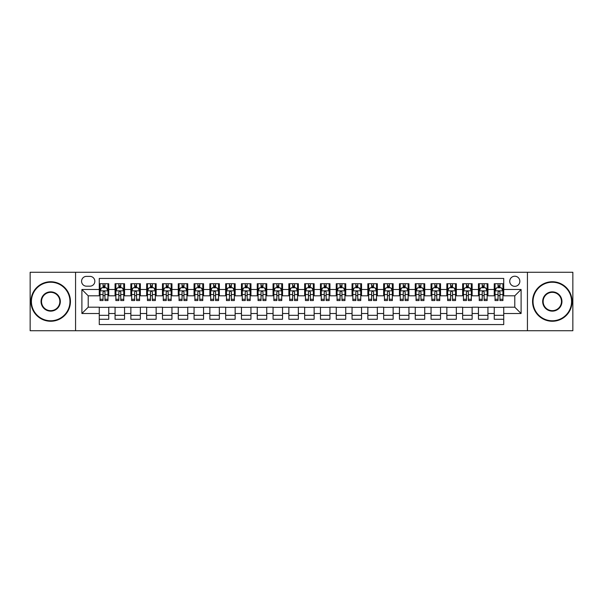 <?xml version="1.0" encoding="UTF-8"?>
<svg xmlns="http://www.w3.org/2000/svg" width="603" height="603" viewBox="0 0 603 603"><rect width="100%" height="100%" fill="white"/><g stroke="black" fill="none" stroke-linecap="round" stroke-linejoin="round"><path stroke-width="0.9" d="M514.789 276.219A5.058 5.058 0 0 0 509.731 281.277A5.058 5.058 0 0 0 514.789 286.335A5.058 5.058 0 0 0 519.846 281.277A5.058 5.058 0 0 0 514.789 276.219M527.429 330.73L572.85 330.73L572.85 272.27L527.429 272.27L527.429 330.73L75.571 330.73L75.571 272.27L30.15 272.27L30.15 330.73L75.571 330.73M503.731 283.727L494.249 283.727L494.249 289.493L487.933 289.493L487.933 295.809L494.249 295.809L494.249 289.493M487.933 289.493L487.933 283.727L478.45 283.727L478.45 289.493L472.134 289.493L472.134 295.809L478.45 295.809L478.45 289.493M472.134 289.493L472.134 283.727L462.652 283.727L462.652 289.493L456.328 289.493L456.328 295.809L462.652 295.809L462.652 289.493M456.328 289.493L456.328 283.727L446.853 283.727L446.853 289.493L440.529 289.493L440.529 295.809L446.853 295.809L446.853 289.493M440.529 289.493L440.529 283.727L431.055 283.727L431.055 289.493L424.731 289.493L424.731 295.809L431.055 295.809L431.055 289.493M424.731 289.493L424.731 283.727L415.256 283.727L415.256 289.493L408.932 289.493L408.932 295.809L415.256 295.809L415.256 289.493M408.932 289.493L408.932 283.727L399.457 283.727L399.457 289.493L393.133 289.493L393.133 295.809L399.457 295.809L399.457 289.493M393.133 289.493L393.133 283.727L383.659 283.727L383.659 289.493L377.335 289.493L377.335 295.809L383.659 295.809L383.659 289.493M377.335 289.493L377.335 283.727L367.853 283.727L367.853 289.493L361.536 289.493L361.536 295.809L367.853 295.809L367.853 289.493M361.536 289.493L361.536 283.727L352.054 283.727L352.054 289.493L345.738 289.493L345.738 295.809L352.054 295.809L352.054 289.493M345.738 289.493L345.738 283.727L336.255 283.727L336.255 289.493L329.939 289.493L329.939 295.809L336.255 295.809L336.255 289.493M329.939 289.493L329.939 283.727L320.457 283.727L320.457 289.493L314.14 289.493L314.14 295.809L320.457 295.809L320.457 289.493M314.14 289.493L314.14 283.727L304.658 283.727L304.658 289.493L298.342 289.493L298.342 295.809L304.658 295.809L304.658 289.493M298.342 289.493L298.342 283.727L288.86 283.727L288.86 289.493L282.543 289.493L282.543 295.809L288.86 295.809L288.86 289.493M282.543 289.493L282.543 283.727L273.061 283.727L273.061 289.493L266.745 289.493L266.745 295.809L273.061 295.809L273.061 289.493M266.745 289.493L266.745 283.727L257.262 283.727L257.262 289.493L250.946 289.493L250.946 295.809L257.262 295.809L257.262 289.493M250.946 289.493L250.946 283.727L241.464 283.727L241.464 289.493L235.147 289.493L235.147 295.809L241.464 295.809L241.464 289.493M235.147 289.493L235.147 283.727L225.665 283.727L225.665 289.493L219.341 289.493L219.341 295.809L225.665 295.809L225.665 289.493M219.341 289.493L219.341 283.727L209.867 283.727L209.867 289.493L203.543 289.493L203.543 295.809L209.867 295.809L209.867 289.493M203.543 289.493L203.543 283.727L194.068 283.727L194.068 289.493L187.744 289.493L187.744 295.809L194.068 295.809L194.068 289.493M187.744 289.493L187.744 283.727L178.269 283.727L178.269 289.493L171.945 289.493L171.945 295.809L178.269 295.809L178.269 289.493M171.945 289.493L171.945 283.727L162.471 283.727L162.471 289.493L156.147 289.493L156.147 295.809L162.471 295.809L162.471 289.493M156.147 289.493L156.147 283.727L146.672 283.727L146.672 289.493L140.348 289.493L140.348 295.809L146.672 295.809L146.672 289.493M140.348 289.493L140.348 283.727L130.866 283.727L130.866 289.493L124.55 289.493L124.55 295.809L130.866 295.809L130.866 289.493M124.55 289.493L124.55 283.727L115.067 283.727L115.067 295.809L108.751 295.809L108.751 283.727L99.269 283.727M99.269 319.273L108.751 319.273L108.751 307.191L115.067 307.191L115.067 319.273L124.55 319.273L124.55 307.191L130.866 307.191L130.866 313.507L124.55 313.507M130.866 313.507L130.866 319.273L140.348 319.273L140.348 307.191L146.672 307.191L146.672 313.507L140.348 313.507M146.672 313.507L146.672 319.273L156.147 319.273L156.147 307.191L162.471 307.191L162.471 313.507L156.147 313.507M162.471 313.507L162.471 319.273L171.945 319.273L171.945 307.191L178.269 307.191L178.269 313.507L171.945 313.507M178.269 313.507L178.269 319.273L187.744 319.273L187.744 307.191L194.068 307.191L194.068 313.507L187.744 313.507M194.068 313.507L194.068 319.273L203.543 319.273L203.543 307.191L209.867 307.191L209.867 313.507L203.543 313.507M209.867 313.507L209.867 319.273L219.341 319.273L219.341 307.191L225.665 307.191L225.665 313.507L219.341 313.507M225.665 313.507L225.665 319.273L235.147 319.273L235.147 307.191L241.464 307.191L241.464 313.507L235.147 313.507M241.464 313.507L241.464 319.273L250.946 319.273L250.946 307.191L257.262 307.191L257.262 313.507L250.946 313.507M257.262 313.507L257.262 319.273L266.745 319.273L266.745 307.191L273.061 307.191L273.061 313.507L266.745 313.507M273.061 313.507L273.061 319.273L282.543 319.273L282.543 307.191L288.86 307.191L288.86 313.507L282.543 313.507M288.86 313.507L288.86 319.273L298.342 319.273L298.342 307.191L304.658 307.191L304.658 313.507L298.342 313.507M304.658 313.507L304.658 319.273L314.14 319.273L314.14 307.191L320.457 307.191L320.457 313.507L314.14 313.507M320.457 313.507L320.457 319.273L329.939 319.273L329.939 307.191L336.255 307.191L336.255 313.507L329.939 313.507M336.255 313.507L336.255 319.273L345.738 319.273L345.738 307.191L352.054 307.191L352.054 313.507L345.738 313.507M352.054 313.507L352.054 319.273L361.536 319.273L361.536 307.191L367.853 307.191L367.853 313.507L361.536 313.507M367.853 313.507L367.853 319.273L377.335 319.273L377.335 307.191L383.659 307.191L383.659 313.507L377.335 313.507M383.659 313.507L383.659 319.273L393.133 319.273L393.133 307.191L399.457 307.191L399.457 313.507L393.133 313.507M399.457 313.507L399.457 319.273L408.932 319.273L408.932 307.191L415.256 307.191L415.256 313.507L408.932 313.507M415.256 313.507L415.256 319.273L424.731 319.273L424.731 307.191L431.055 307.191L431.055 313.507L424.731 313.507M431.055 313.507L431.055 319.273L440.529 319.273L440.529 307.191L446.853 307.191L446.853 313.507L440.529 313.507M446.853 313.507L446.853 319.273L456.328 319.273L456.328 307.191L462.652 307.191L462.652 313.507L456.328 313.507M462.652 313.507L462.652 319.273L472.134 319.273L472.134 307.191L478.45 307.191L478.45 313.507L472.134 313.507M478.45 313.507L478.45 319.273L487.933 319.273L487.933 307.191L494.249 307.191L494.249 313.507L487.933 313.507M86.47 286.176L89.953 286.176A4.899 4.899 0 0 0 94.844 281.277A4.899 4.899 0 0 0 89.953 276.378L86.47 276.378A4.899 4.899 0 0 0 81.578 281.277A4.899 4.899 0 0 0 86.47 286.176M527.429 272.27L75.571 272.27M503.731 289.493L503.731 278.435L99.269 278.435L99.269 295.809L88.211 295.809L88.211 307.191L99.269 307.191L99.269 324.565L503.731 324.565L503.731 307.191L514.789 307.191L514.789 295.809L503.731 295.809L503.731 289.493L521.105 289.493L521.105 313.507L503.731 313.507M99.269 313.507L81.895 313.507L81.895 289.493L99.269 289.493M494.249 313.507L494.249 319.273L503.731 319.273M99.269 287.676L100.06 287.676M103.06 287.676L104.96 287.676M107.96 287.676L108.751 287.676M99.269 295.651L100.06 295.651M103.06 295.651L104.96 295.651M107.96 295.651L108.751 295.651M99.269 307.349L108.751 307.349M99.269 315.324L108.751 315.324M115.067 295.651L115.859 295.651M118.859 295.651L120.758 295.651M123.758 295.651L124.55 295.651M115.067 287.676L115.859 287.676M118.859 287.676L120.758 287.676M123.758 287.676L124.55 287.676M115.067 307.349L124.55 307.349M115.067 315.324L124.55 315.324M130.866 307.349L140.348 307.349M130.866 315.324L140.348 315.324M130.866 287.676L131.658 287.676M134.665 287.676L136.557 287.676M139.557 287.676L140.348 287.676M130.866 295.651L131.658 295.651M134.665 295.651L136.557 295.651M139.557 295.651L140.348 295.651M146.672 307.349L156.147 307.349M146.672 315.324L156.147 315.324M146.672 287.676L147.456 287.676M150.464 287.676L152.355 287.676M155.355 287.676L156.147 287.676M146.672 295.651L147.456 295.651M150.464 295.651L152.355 295.651M155.355 295.651L156.147 295.651M162.471 307.349L171.945 307.349M162.471 315.324L171.945 315.324M162.471 287.676L163.255 287.676M166.262 287.676L168.154 287.676M171.154 287.676L171.945 287.676M162.471 295.651L163.255 295.651M166.262 295.651L168.154 295.651M171.154 295.651L171.945 295.651M178.269 307.349L187.744 307.349M178.269 315.324L187.744 315.324M178.269 287.676L179.053 287.676M182.061 287.676L183.953 287.676M186.953 287.676L187.744 287.676M178.269 295.651L179.053 295.651M182.061 295.651L183.953 295.651M186.953 295.651L187.744 295.651M194.068 307.349L203.543 307.349M194.068 315.324L203.543 315.324M194.068 287.676L194.859 287.676M197.859 287.676L199.751 287.676M202.759 287.676L203.543 287.676M194.068 295.651L194.859 295.651M197.859 295.651L199.751 295.651M202.759 295.651L203.543 295.651M209.867 307.349L219.341 307.349M209.867 315.324L219.341 315.324M209.867 287.676L210.658 287.676M213.658 287.676L215.55 287.676M218.557 287.676L219.341 287.676M209.867 295.651L210.658 295.651M213.658 295.651L215.55 295.651M218.557 295.651L219.341 295.651M225.665 307.349L235.147 307.349M225.665 315.324L235.147 315.324M225.665 287.676L226.457 287.676M229.457 287.676L231.348 287.676M234.356 287.676L235.147 287.676M225.665 295.651L226.457 295.651M229.457 295.651L231.348 295.651M234.356 295.651L235.147 295.651M241.464 307.349L250.946 307.349M241.464 315.324L250.946 315.324M241.464 287.676L242.255 287.676M245.255 287.676L247.155 287.676M250.155 287.676L250.946 287.676M241.464 295.651L242.255 295.651M245.255 295.651L247.155 295.651M250.155 295.651L250.946 295.651M257.262 307.349L266.745 307.349M257.262 315.324L266.745 315.324M257.262 287.676L258.054 287.676M261.054 287.676L262.953 287.676M265.953 287.676L266.745 287.676M257.262 295.651L258.054 295.651M261.054 295.651L262.953 295.651M265.953 295.651L266.745 295.651M273.061 307.349L282.543 307.349M273.061 315.324L282.543 315.324M273.061 287.676L273.852 287.676M276.852 287.676L278.752 287.676M281.752 287.676L282.543 287.676M273.061 295.651L273.852 295.651M276.852 295.651L278.752 295.651M281.752 295.651L282.543 295.651M288.86 307.349L298.342 307.349M288.86 315.324L298.342 315.324M288.86 287.676L289.651 287.676M292.651 287.676L294.55 287.676M297.55 287.676L298.342 287.676M288.86 295.651L289.651 295.651M292.651 295.651L294.55 295.651M297.55 295.651L298.342 295.651M304.658 307.349L314.14 307.349M304.658 315.324L314.14 315.324M304.658 287.676L305.45 287.676M308.45 287.676L310.349 287.676M313.349 287.676L314.14 287.676M304.658 295.651L305.45 295.651M308.45 295.651L310.349 295.651M313.349 295.651L314.14 295.651M320.457 307.349L329.939 307.349M320.457 315.324L329.939 315.324M320.457 287.676L321.248 287.676M324.248 287.676L326.148 287.676M329.148 287.676L329.939 287.676M320.457 295.651L321.248 295.651M324.248 295.651L326.148 295.651M329.148 295.651L329.939 295.651M336.255 307.349L345.738 307.349M336.255 315.324L345.738 315.324M336.255 287.676L337.047 287.676M340.047 287.676L341.946 287.676M344.946 287.676L345.738 287.676M336.255 295.651L337.047 295.651M340.047 295.651L341.946 295.651M344.946 295.651L345.738 295.651M352.054 307.349L361.536 307.349M352.054 315.324L361.536 315.324M352.054 287.676L352.845 287.676M355.845 287.676L357.745 287.676M360.745 287.676L361.536 287.676M352.054 295.651L352.845 295.651M355.845 295.651L357.745 295.651M360.745 295.651L361.536 295.651M367.853 307.349L377.335 307.349M367.853 315.324L377.335 315.324M367.853 287.676L368.644 287.676M371.652 287.676L373.543 287.676M376.543 287.676L377.335 287.676M367.853 295.651L368.644 295.651M371.652 295.651L373.543 295.651M376.543 295.651L377.335 295.651M383.659 307.349L393.133 307.349M383.659 315.324L393.133 315.324M383.659 287.676L384.443 287.676M387.45 287.676L389.342 287.676M392.342 287.676L393.133 287.676M383.659 295.651L384.443 295.651M387.45 295.651L389.342 295.651M392.342 295.651L393.133 295.651M399.457 307.349L408.932 307.349M399.457 315.324L408.932 315.324M399.457 287.676L400.241 287.676M403.249 287.676L405.141 287.676M408.141 287.676L408.932 287.676M399.457 295.651L400.241 295.651M403.249 295.651L405.141 295.651M408.141 295.651L408.932 295.651M415.256 307.349L424.731 307.349M415.256 315.324L424.731 315.324M415.256 287.676L416.047 287.676M419.047 287.676L420.939 287.676M423.947 287.676L424.731 287.676M415.256 295.651L416.047 295.651M419.047 295.651L420.939 295.651M423.947 295.651L424.731 295.651M431.055 307.349L440.529 307.349M431.055 315.324L440.529 315.324M431.055 287.676L431.846 287.676M434.846 287.676L436.738 287.676M439.745 287.676L440.529 287.676M431.055 295.651L431.846 295.651M434.846 295.651L436.738 295.651M439.745 295.651L440.529 295.651M446.853 307.349L456.328 307.349M446.853 315.324L456.328 315.324M446.853 287.676L447.645 287.676M450.645 287.676L452.536 287.676M455.544 287.676L456.328 287.676M446.853 295.651L447.645 295.651M450.645 295.651L452.536 295.651M455.544 295.651L456.328 295.651M462.652 307.349L472.134 307.349M462.652 315.324L472.134 315.324M462.652 287.676L463.443 287.676M466.443 287.676L468.335 287.676M471.342 287.676L472.134 287.676M462.652 295.651L463.443 295.651M466.443 295.651L468.335 295.651M471.342 295.651L472.134 295.651M478.45 307.349L487.933 307.349M478.45 315.324L487.933 315.324M478.45 287.676L479.242 287.676M482.242 287.676L484.141 287.676M487.141 287.676L487.933 287.676M478.45 295.651L479.242 295.651M482.242 295.651L484.141 295.651M487.141 295.651L487.933 295.651M494.249 307.349L503.731 307.349M494.249 315.324L503.731 315.324M494.249 287.676L495.04 287.676M498.04 287.676L499.94 287.676M502.94 287.676L503.731 287.676M494.249 295.651L495.04 295.651M498.04 295.651L499.94 295.651M502.94 295.651L503.731 295.651M88.211 295.809L81.895 289.493M88.211 307.191L81.895 313.507M521.105 289.493L514.789 295.809M521.105 313.507L514.789 307.191M104.96 285.777L103.06 285.777M107.96 299.261L104.96 299.261L104.96 300.55L107.96 300.55L107.96 290.917L106.384 287.752L101.643 287.752L100.06 290.917L100.06 300.55L103.06 300.55L103.06 299.261L100.06 299.261M100.06 290.917L100.06 283.727M107.96 290.917L107.96 283.727M103.06 287.752L103.06 283.727M104.96 283.727L104.96 287.752M104.96 299.261L104.96 292.101C104.327 290.88 103.693 290.88 103.06 292.101L103.06 299.261M50.69 282.227A19.273 19.273 0 0 0 31.416 301.5A19.273 19.273 0 0 0 50.69 320.773A19.273 19.273 0 0 0 69.963 301.5A19.273 19.273 0 0 0 50.69 282.227M50.69 321.248A19.748 19.748 0 0 1 30.941 301.5A19.748 19.748 0 0 1 50.69 281.752A19.748 19.748 0 0 1 70.438 301.5A19.748 19.748 0 0 1 50.69 321.248M50.69 291.86A9.64 9.64 0 0 1 60.323 301.5A9.64 9.64 0 0 1 50.69 311.14A9.64 9.64 0 0 1 41.049 301.5A9.64 9.64 0 0 1 50.69 291.86M50.69 310.666A9.166 9.166 0 0 0 59.855 301.5A9.166 9.166 0 0 0 50.69 292.334A9.166 9.166 0 0 0 41.524 301.5A9.166 9.166 0 0 0 50.69 310.666M552.31 282.227A19.273 19.273 0 0 0 533.037 301.5A19.273 19.273 0 0 0 552.31 320.773A19.273 19.273 0 0 0 571.584 301.5A19.273 19.273 0 0 0 552.31 282.227M552.31 321.248A19.748 19.748 0 0 1 532.562 301.5A19.748 19.748 0 0 1 552.31 281.752A19.748 19.748 0 0 1 572.059 301.5A19.748 19.748 0 0 1 552.31 321.248M552.31 291.86A9.64 9.64 0 0 1 561.951 301.5A9.64 9.64 0 0 1 552.31 311.14A9.64 9.64 0 0 1 542.677 301.5A9.64 9.64 0 0 1 552.31 291.86M552.31 310.666A9.166 9.166 0 0 0 561.476 301.5A9.166 9.166 0 0 0 552.31 292.334A9.166 9.166 0 0 0 543.145 301.5A9.166 9.166 0 0 0 552.31 310.666M120.758 285.777L118.859 285.777M123.758 299.261L120.758 299.261L120.758 300.55L123.758 300.55L123.758 290.917L122.183 287.752L117.442 287.752L115.859 290.917L115.859 300.55L118.859 300.55L118.859 299.261L115.859 299.261M115.859 290.917L115.859 283.727M123.758 290.917L123.758 283.727M118.859 287.752L118.859 283.727M120.758 283.727L120.758 287.752M120.758 299.261L120.758 292.101C120.125 290.88 119.492 290.88 118.859 292.101L118.859 299.261M136.557 285.777L134.665 285.777M139.557 299.261L136.557 299.261L136.557 300.55L139.557 300.55L139.557 290.917L137.981 287.752L133.24 287.752L131.658 290.917L131.658 300.55L134.665 300.55L134.665 299.261L131.658 299.261M131.658 290.917L131.658 283.727M139.557 290.917L139.557 283.727M134.665 287.752L134.665 283.727M136.557 283.727L136.557 287.752M136.557 299.261L136.557 292.101C135.924 290.88 135.291 290.88 134.665 292.101L134.665 299.261M152.355 285.777L150.464 285.777M155.355 299.261L152.355 299.261L152.355 300.55L155.355 300.55L155.355 290.917L153.78 287.752L149.039 287.752L147.456 290.917L147.456 300.55L150.464 300.55L150.464 299.261L147.456 299.261M147.456 290.917L147.456 283.727M155.355 290.917L155.355 283.727M150.464 287.752L150.464 283.727M152.355 283.727L152.355 287.752M152.355 299.261L152.355 292.101C151.722 290.88 151.097 290.88 150.464 292.101L150.464 299.261M168.154 285.777L166.262 285.777M171.154 299.261L168.154 299.261L168.154 300.55L171.154 300.55L171.154 290.917L169.579 287.752L164.838 287.752L163.255 290.917L163.255 300.55L166.262 300.55L166.262 299.261L163.255 299.261M163.255 290.917L163.255 283.727M171.154 290.917L171.154 283.727M166.262 287.752L166.262 283.727M168.154 283.727L168.154 287.752M168.154 299.261L168.154 292.101C167.521 290.88 166.895 290.88 166.262 292.101L166.262 299.261M183.953 285.777L182.061 285.777M186.953 299.261L183.953 299.261L183.953 300.55L186.953 300.55L186.953 290.917L185.377 287.752L180.636 287.752L179.053 290.917L179.053 300.55L182.061 300.55L182.061 299.261L179.053 299.261M179.053 290.917L179.053 283.727M186.953 290.917L186.953 283.727M182.061 287.752L182.061 283.727M183.953 283.727L183.953 287.752M183.953 299.261L183.953 292.101C183.327 290.88 182.694 290.88 182.061 292.101L182.061 299.261M199.751 285.777L197.859 285.777M202.759 299.261L199.751 299.261L199.751 300.55L202.759 300.55L202.759 290.917L201.176 287.752L196.435 287.752L194.859 290.917L194.859 300.55L197.859 300.55L197.859 299.261L194.859 299.261M194.859 290.917L194.859 283.727M202.759 290.917L202.759 283.727M197.859 287.752L197.859 283.727M199.751 283.727L199.751 287.752M199.751 299.261L199.751 292.101C199.126 290.88 198.493 290.88 197.859 292.101L197.859 299.261M215.55 285.777L213.658 285.777M218.557 299.261L215.55 299.261L215.55 300.55L218.557 300.55L218.557 290.917L216.974 287.752L212.233 287.752L210.658 290.917L210.658 300.55L213.658 300.55L213.658 299.261L210.658 299.261M210.658 290.917L210.658 283.727M218.557 290.917L218.557 283.727M213.658 287.752L213.658 283.727M215.55 283.727L215.55 287.752M215.55 299.261L215.55 292.101C214.924 290.88 214.291 290.88 213.658 292.101L213.658 299.261M231.348 285.777L229.457 285.777M234.356 299.261L231.348 299.261L231.348 300.55L234.356 300.55L234.356 290.917L232.773 287.752L228.032 287.752L226.457 290.917L226.457 300.55L229.457 300.55L229.457 299.261L226.457 299.261M226.457 290.917L226.457 283.727M234.356 290.917L234.356 283.727M229.457 287.752L229.457 283.727M231.348 283.727L231.348 287.752M231.348 299.261L231.348 292.101C230.723 290.88 230.09 290.88 229.457 292.101L229.457 299.261M247.155 285.777L245.255 285.777M250.155 299.261L247.155 299.261L247.155 300.55L250.155 300.55L250.155 290.917L248.572 287.752L243.831 287.752L242.255 290.917L242.255 300.55L245.255 300.55L245.255 299.261L242.255 299.261M242.255 290.917L242.255 283.727M250.155 290.917L250.155 283.727M245.255 287.752L245.255 283.727M247.155 283.727L247.155 287.752M247.155 299.261L247.155 292.101C246.521 290.88 245.888 290.88 245.255 292.101L245.255 299.261M262.953 285.777L261.054 285.777M265.953 299.261L262.953 299.261L262.953 300.55L265.953 300.55L265.953 290.917L264.37 287.752L259.629 287.752L258.054 290.917L258.054 300.55L261.054 300.55L261.054 299.261L258.054 299.261M258.054 290.917L258.054 283.727M265.953 290.917L265.953 283.727M261.054 287.752L261.054 283.727M262.953 283.727L262.953 287.752M262.953 299.261L262.953 292.101C262.32 290.88 261.687 290.88 261.054 292.101L261.054 299.261M278.752 285.777L276.852 285.777M281.752 299.261L278.752 299.261L278.752 300.55L281.752 300.55L281.752 290.917L280.169 287.752L275.428 287.752L273.852 290.917L273.852 300.55L276.852 300.55L276.852 299.261L273.852 299.261M273.852 290.917L273.852 283.727M281.752 290.917L281.752 283.727M276.852 287.752L276.852 283.727M278.752 283.727L278.752 287.752M278.752 299.261L278.752 292.101C278.119 290.88 277.486 290.88 276.852 292.101L276.852 299.261M294.55 285.777L292.651 285.777M297.55 299.261L294.55 299.261L294.55 300.55L297.55 300.55L297.55 290.917L295.967 287.752L291.234 287.752L289.651 290.917L289.651 300.55L292.651 300.55L292.651 299.261L289.651 299.261M289.651 290.917L289.651 283.727M297.55 290.917L297.55 283.727M292.651 287.752L292.651 283.727M294.55 283.727L294.55 287.752M294.55 299.261L294.55 292.101C293.917 290.88 293.284 290.88 292.651 292.101L292.651 299.261M310.349 285.777L308.45 285.777M313.349 299.261L310.349 299.261L310.349 300.55L313.349 300.55L313.349 290.917L311.766 287.752L307.033 287.752L305.45 290.917L305.45 300.55L308.45 300.55L308.45 299.261L305.45 299.261M305.45 290.917L305.45 283.727M313.349 290.917L313.349 283.727M308.45 287.752L308.45 283.727M310.349 283.727L310.349 287.752M310.349 299.261L310.349 292.101C309.716 290.88 309.083 290.88 308.45 292.101L308.45 299.261M326.148 285.777L324.248 285.777M329.148 299.261L326.148 299.261L326.148 300.55L329.148 300.55L329.148 290.917L327.572 287.752L322.831 287.752L321.248 290.917L321.248 300.55L324.248 300.55L324.248 299.261L321.248 299.261M321.248 290.917L321.248 283.727M329.148 290.917L329.148 283.727M324.248 287.752L324.248 283.727M326.148 283.727L326.148 287.752M326.148 299.261L326.148 292.101C325.514 290.88 324.881 290.88 324.248 292.101L324.248 299.261M341.946 285.777L340.047 285.777M344.946 299.261L341.946 299.261L341.946 300.55L344.946 300.55L344.946 290.917L343.371 287.752L338.63 287.752L337.047 290.917L337.047 300.55L340.047 300.55L340.047 299.261L337.047 299.261M337.047 290.917L337.047 283.727M344.946 290.917L344.946 283.727M340.047 287.752L340.047 283.727M341.946 283.727L341.946 287.752M341.946 299.261L341.946 292.101C341.313 290.88 340.68 290.88 340.047 292.101L340.047 299.261M357.745 285.777L355.845 285.777M360.745 299.261L357.745 299.261L357.745 300.55L360.745 300.55L360.745 290.917L359.169 287.752L354.428 287.752L352.845 290.917L352.845 300.55L355.845 300.55L355.845 299.261L352.845 299.261M352.845 290.917L352.845 283.727M360.745 290.917L360.745 283.727M355.845 287.752L355.845 283.727M357.745 283.727L357.745 287.752M357.745 299.261L357.745 292.101C357.112 290.88 356.479 290.88 355.845 292.101L355.845 299.261M373.543 285.777L371.652 285.777M376.543 299.261L373.543 299.261L373.543 300.55L376.543 300.55L376.543 290.917L374.968 287.752L370.227 287.752L368.644 290.917L368.644 300.55L371.652 300.55L371.652 299.261L368.644 299.261M368.644 290.917L368.644 283.727M376.543 290.917L376.543 283.727M371.652 287.752L371.652 283.727M373.543 283.727L373.543 287.752M373.543 299.261L373.543 292.101C372.91 290.88 372.285 290.88 371.652 292.101L371.652 299.261M389.342 285.777L387.45 285.777M392.342 299.261L389.342 299.261L389.342 300.55L392.342 300.55L392.342 290.917L390.767 287.752L386.026 287.752L384.443 290.917L384.443 300.55L387.45 300.55L387.45 299.261L384.443 299.261M384.443 290.917L384.443 283.727M392.342 290.917L392.342 283.727M387.45 287.752L387.45 283.727M389.342 283.727L389.342 287.752M389.342 299.261L389.342 292.101C388.709 290.88 388.083 290.88 387.45 292.101L387.45 299.261M405.141 285.777L403.249 285.777M408.141 299.261L405.141 299.261L405.141 300.55L408.141 300.55L408.141 290.917L406.565 287.752L401.824 287.752L400.241 290.917L400.241 300.55L403.249 300.55L403.249 299.261L400.241 299.261M400.241 290.917L400.241 283.727M408.141 290.917L408.141 283.727M403.249 287.752L403.249 283.727M405.141 283.727L405.141 287.752M405.141 299.261L405.141 292.101C404.507 290.88 403.882 290.88 403.249 292.101L403.249 299.261M420.939 285.777L419.047 285.777M423.947 299.261L420.939 299.261L420.939 300.55L423.947 300.55L423.947 290.917L422.364 287.752L417.623 287.752L416.047 290.917L416.047 300.55L419.047 300.55L419.047 299.261L416.047 299.261M416.047 290.917L416.047 283.727M423.947 290.917L423.947 283.727M419.047 287.752L419.047 283.727M420.939 283.727L420.939 287.752M420.939 299.261L420.939 292.101C420.314 290.88 419.68 290.88 419.047 292.101L419.047 299.261M436.738 285.777L434.846 285.777M439.745 299.261L436.738 299.261L436.738 300.55L439.745 300.55L439.745 290.917L438.162 287.752L433.421 287.752L431.846 290.917L431.846 300.55L434.846 300.55L434.846 299.261L431.846 299.261M431.846 290.917L431.846 283.727M439.745 290.917L439.745 283.727M434.846 287.752L434.846 283.727M436.738 283.727L436.738 287.752M436.738 299.261L436.738 292.101C436.112 290.88 435.479 290.88 434.846 292.101L434.846 299.261M452.536 285.777L450.645 285.777M455.544 299.261L452.536 299.261L452.536 300.55L455.544 300.55L455.544 290.917L453.961 287.752L449.22 287.752L447.645 290.917L447.645 300.55L450.645 300.55L450.645 299.261L447.645 299.261M447.645 290.917L447.645 283.727M455.544 290.917L455.544 283.727M450.645 287.752L450.645 283.727M452.536 283.727L452.536 287.752M452.536 299.261L452.536 292.101C451.911 290.88 451.278 290.88 450.645 292.101L450.645 299.261M468.335 285.777L466.443 285.777M471.342 299.261L468.335 299.261L468.335 300.55L471.342 300.55L471.342 290.917L469.76 287.752L465.019 287.752L463.443 290.917L463.443 300.55L466.443 300.55L466.443 299.261L463.443 299.261M463.443 290.917L463.443 283.727M471.342 290.917L471.342 283.727M466.443 287.752L466.443 283.727M468.335 283.727L468.335 287.752M468.335 299.261L468.335 292.101C467.709 290.88 467.076 290.88 466.443 292.101L466.443 299.261M484.141 285.777L482.242 285.777M487.141 299.261L484.141 299.261L484.141 300.55L487.141 300.55L487.141 290.917L485.558 287.752L480.817 287.752L479.242 290.917L479.242 300.55L482.242 300.55L482.242 299.261L479.242 299.261M479.242 290.917L479.242 283.727M487.141 290.917L487.141 283.727M482.242 287.752L482.242 283.727M484.141 283.727L484.141 287.752M484.141 299.261L484.141 292.101C483.508 290.88 482.875 290.88 482.242 292.101L482.242 299.261M499.94 285.777L498.04 285.777M502.94 299.261L499.94 299.261L499.94 300.55L502.94 300.55L502.94 290.917L501.357 287.752L496.616 287.752L495.04 290.917L495.04 300.55L498.04 300.55L498.04 299.261L495.04 299.261M495.04 290.917L495.04 283.727M502.94 290.917L502.94 283.727M498.04 287.752L498.04 283.727M499.94 283.727L499.94 287.752M499.94 299.261L499.94 292.101C499.307 290.88 498.673 290.88 498.04 292.101L498.04 299.261M115.067 313.507L108.751 313.507M115.067 289.493L108.751 289.493M107.922 290.834L100.098 290.834M100.06 288.626L101.206 288.626M106.814 288.626L107.96 288.626M103.06 294.573L100.06 294.573M107.96 294.573L104.96 294.573M104.96 286.787L103.06 286.787M123.721 290.834L115.897 290.834M115.859 288.626L117.005 288.626M122.613 288.626L123.758 288.626M118.859 294.573L115.859 294.573M123.758 294.573L120.758 294.573M120.758 286.787L118.859 286.787M139.519 290.834L131.695 290.834M131.658 288.626L132.803 288.626M138.411 288.626L139.557 288.626M134.665 294.573L131.658 294.573M139.557 294.573L136.557 294.573M136.557 286.787L134.665 286.787M155.318 290.834L147.501 290.834M147.456 288.626L148.602 288.626M154.21 288.626L155.355 288.626M150.464 294.573L147.456 294.573M155.355 294.573L152.355 294.573M152.355 286.787L150.464 286.787M171.116 290.834L163.3 290.834M163.255 288.626L164.4 288.626M170.008 288.626L171.154 288.626M166.262 294.573L163.255 294.573M171.154 294.573L168.154 294.573M168.154 286.787L166.262 286.787M186.915 290.834L179.099 290.834M179.053 288.626L180.199 288.626M185.814 288.626L186.953 288.626M182.061 294.573L179.053 294.573M186.953 294.573L183.953 294.573M183.953 286.787L182.061 286.787M202.714 290.834L194.897 290.834M194.859 288.626L195.998 288.626M201.613 288.626L202.759 288.626M197.859 294.573L194.859 294.573M202.759 294.573L199.751 294.573M199.751 286.787L197.859 286.787M218.512 290.834L210.696 290.834M210.658 288.626L211.804 288.626M217.412 288.626L218.557 288.626M213.658 294.573L210.658 294.573M218.557 294.573L215.55 294.573M215.55 286.787L213.658 286.787M234.311 290.834L226.494 290.834M226.457 288.626L227.602 288.626M233.21 288.626L234.356 288.626M229.457 294.573L226.457 294.573M234.356 294.573L231.348 294.573M231.348 286.787L229.457 286.787M250.117 290.834L242.293 290.834M242.255 288.626L243.401 288.626M249.009 288.626L250.155 288.626M245.255 294.573L242.255 294.573M250.155 294.573L247.155 294.573M247.155 286.787L245.255 286.787M265.915 290.834L258.092 290.834M258.054 288.626L259.2 288.626M264.807 288.626L265.953 288.626M261.054 294.573L258.054 294.573M265.953 294.573L262.953 294.573M262.953 286.787L261.054 286.787M281.714 290.834L273.89 290.834M273.852 288.626L274.998 288.626M280.606 288.626L281.752 288.626M276.852 294.573L273.852 294.573M281.752 294.573L278.752 294.573M278.752 286.787L276.852 286.787M297.513 290.834L289.689 290.834M289.651 288.626L290.797 288.626M296.405 288.626L297.55 288.626M292.651 294.573L289.651 294.573M297.55 294.573L294.55 294.573M294.55 286.787L292.651 286.787M313.311 290.834L305.487 290.834M305.45 288.626L306.595 288.626M312.203 288.626L313.349 288.626M308.45 294.573L305.45 294.573M313.349 294.573L310.349 294.573M310.349 286.787L308.45 286.787M329.11 290.834L321.286 290.834M321.248 288.626L322.394 288.626M328.002 288.626L329.148 288.626M324.248 294.573L321.248 294.573M329.148 294.573L326.148 294.573M326.148 286.787L324.248 286.787M344.908 290.834L337.085 290.834M337.047 288.626L338.193 288.626M343.8 288.626L344.946 288.626M340.047 294.573L337.047 294.573M344.946 294.573L341.946 294.573M341.946 286.787L340.047 286.787M360.707 290.834L352.883 290.834M352.845 288.626L353.991 288.626M359.599 288.626L360.745 288.626M355.845 294.573L352.845 294.573M360.745 294.573L357.745 294.573M357.745 286.787L355.845 286.787M376.506 290.834L368.689 290.834M368.644 288.626L369.79 288.626M375.398 288.626L376.543 288.626M371.652 294.573L368.644 294.573M376.543 294.573L373.543 294.573M373.543 286.787L371.652 286.787M392.304 290.834L384.488 290.834M384.443 288.626L385.588 288.626M391.196 288.626L392.342 288.626M387.45 294.573L384.443 294.573M392.342 294.573L389.342 294.573M389.342 286.787L387.45 286.787M408.103 290.834L400.286 290.834M400.241 288.626L401.387 288.626M407.002 288.626L408.141 288.626M403.249 294.573L400.241 294.573M408.141 294.573L405.141 294.573M405.141 286.787L403.249 286.787M423.901 290.834L416.085 290.834M416.047 288.626L417.186 288.626M422.801 288.626L423.947 288.626M419.047 294.573L416.047 294.573M423.947 294.573L420.939 294.573M420.939 286.787L419.047 286.787M439.7 290.834L431.884 290.834M431.846 288.626L432.992 288.626M438.6 288.626L439.745 288.626M434.846 294.573L431.846 294.573M439.745 294.573L436.738 294.573M436.738 286.787L434.846 286.787M455.499 290.834L447.682 290.834M447.645 288.626L448.79 288.626M454.398 288.626L455.544 288.626M450.645 294.573L447.645 294.573M455.544 294.573L452.536 294.573M452.536 286.787L450.645 286.787M471.305 290.834L463.481 290.834M463.443 288.626L464.589 288.626M470.197 288.626L471.342 288.626M466.443 294.573L463.443 294.573M471.342 294.573L468.335 294.573M468.335 286.787L466.443 286.787M487.103 290.834L479.279 290.834M479.242 288.626L480.387 288.626M485.995 288.626L487.141 288.626M482.242 294.573L479.242 294.573M487.141 294.573L484.141 294.573M484.141 286.787L482.242 286.787M502.902 290.834L495.078 290.834M495.04 288.626L496.186 288.626M501.794 288.626L502.94 288.626M498.04 294.573L495.04 294.573M502.94 294.573L499.94 294.573M499.94 286.787L498.04 286.787"/></g></svg>
